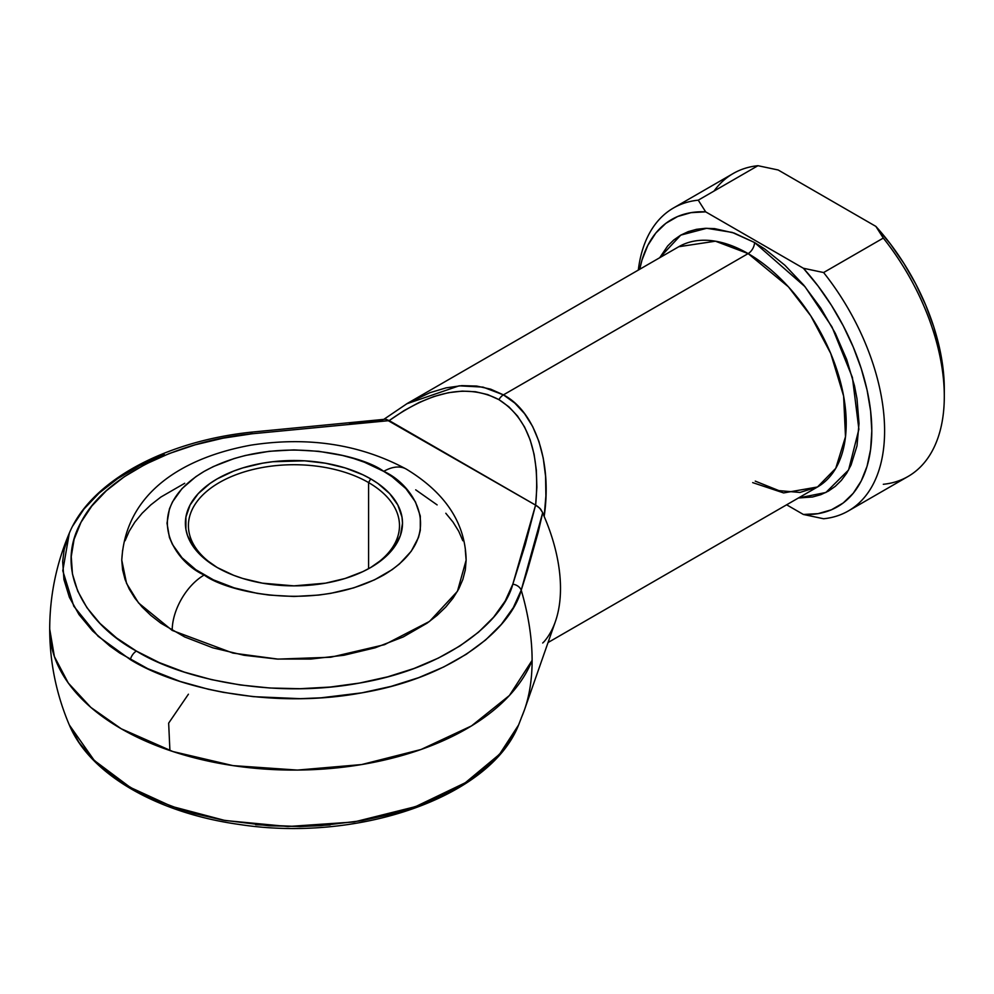 <?xml version="1.0" encoding="UTF-8"?>
<svg xmlns="http://www.w3.org/2000/svg" width="994" height="994" viewBox="0 0 994 994"><rect width="100%" height="100%" fill="white"/><g stroke="black" fill="none" stroke-linecap="round" stroke-linejoin="round"><path stroke-width="1.49" d="M752.682 482.612L783.632 492.925L817.49 486.985A138.713 80.092 -120 0 0 838.75 375.831A138.713 80.092 -120 0 0 748.134 253.594A9.045 5.218 120 0 0 754.533 242.511L805.016 286.682L831.99 326.914L852.417 377.484L858.891 429.284L848.578 470L825.877 492.49L798.43 497.982L812.57 496.988L820.808 494.689L828.412 491.123L835.295 486.327L841.396 480.338L846.677 473.231L851.05 465.055L857.002 445.859L859.015 423.481L857.002 398.78L854.505 385.858L846.677 359.48L835.295 333.251L820.808 308.165L803.786 285.191L784.862 265.212L764.771 249.009L754.533 242.511L734.144 233.056L714.549 228.608L705.28 228.322L696.483 229.328L688.246 231.627L680.641 235.193L673.758 239.989L667.657 245.978L659.718 257.719L680.778 235.118L706.734 228.285L732.218 232.41L754.533 242.511A9.045 5.218 -60 0 1 748.134 253.594L503.436 394.866L514.793 403.079L524.583 413.69L532.672 426.538L538.922 441.423L543.246 458.122L545.582 476.374L545.892 495.907L544.165 516.433L542.699 512.693L538.201 532.237L527.28 570.954L521.229 590.175L513.289 607.669L501.336 624.381L485.569 640.012L466.298 654.263L443.871 666.887L418.698 677.647L391.238 686.345L361.99 692.818L321.149 697.8L300.312 698.67L253.507 696.67L223.103 692.309L208.355 689.252L180.113 681.437L147.795 668.689L119.653 652.996L109.75 645.976L92.529 630.867L78.998 614.565L69.406 597.344L63.939 579.539L62.672 561.473L64.188 549.446L69.307 533.182L62.784 570.742L73.78 606.191L98.12 636.284L130.351 659.606A9.045 5.218 -60 0 1 136.414 651.082C89.236 625.847 52.682 573.053 80.999 522.297C106.992 471.144 188.624 439.336 252.203 433.769A9.045 1.379 -96.3 0 0 251.221 432.166A9.045 1.379 83.7 0 1 252.203 433.769L223.029 438.18L195.147 444.827L169.092 453.599L145.31 464.31L124.25 476.772L106.308 490.775L91.808 506.045L80.999 522.297L74.103 539.257L71.245 556.59L72.45 573.985L77.731 591.132L86.963 607.719L99.996 623.424L116.571 637.962L136.414 651.082L159.139 662.538L184.325 672.106L211.536 679.635L240.25 684.965L269.946 688.01L300.076 688.705L330.107 687.053L359.468 683.077L387.635 676.839L414.076 668.465L438.317 658.103L459.924 645.951L478.474 632.221L493.645 617.175L505.163 601.072L512.805 584.223L525.217 544.774L535.58 505.114L389.238 420.624L252.203 433.769L389.176 420.599C431.483 390.58 468.05 383.585 498.913 399.638A9.045 5.218 -60 0 1 503.436 394.866L482.985 387.101L459.166 385.821L406.708 403.8M385.734 419.244L389.176 420.599L404.111 410.559L419.095 402.495L433.906 396.519L448.369 392.705L462.285 391.102L475.455 391.735L487.719 394.593L498.913 399.638L508.878 406.807L517.489 416.001L524.621 427.097L530.187 439.944L534.113 454.37L536.35 470.199L536.859 487.197L535.629 505.151L385.734 419.244M69.294 724.937L69.307 724.949C89.982 774.686 157.884 813.179 239.144 824.436C357.318 842.8 490.042 797.735 518.607 724.949L499.56 754.247L465.304 782.75L415.591 806.619L354.075 821.976L287.85 826.523L225.004 820.497L171.602 806.358L130.351 787.447L94.281 760.472L69.307 724.949L78.998 742.406L92.529 758.72L109.75 773.817L119.653 780.837L135.992 790.59L153.946 799.338L180.113 809.278L194.004 813.465L223.103 820.149L269.014 825.79L300.312 826.511L321.149 825.641L361.99 820.659L391.238 814.185L418.698 805.488L443.871 794.728L466.298 782.104L485.569 767.853L501.336 752.222L513.289 735.51L518.607 724.949L524.484 709.803A206.752 119.367 -120 0 0 532.113 660.376A206.752 119.367 60 0 1 524.484 709.803L555.373 621.598A138.713 80.092 -120 0 0 544.165 516.433A138.713 80.092 60 0 1 544.165 641.59L542.699 643.006M368.588 482.575A105.538 60.932 0 0 0 219.86 482.264A105.538 60.932 0 0 0 218.27 568.121A105.538 60.932 180 0 1 188.413 525.652A105.538 60.932 180 0 1 253.569 469.354A105.538 60.932 180 0 1 368.588 482.575L368.588 568.705L368.588 482.575A105.538 60.932 180 0 1 399.501 525.652A105.538 60.932 180 0 1 369.631 568.121A105.538 60.932 0 0 0 368.588 482.575L370.712 478.872L368.588 482.575M217.189 567.512L217.189 567.512A108.557 62.672 180 0 1 217.189 478.872A108.557 62.672 180 0 1 370.712 478.872L377.869 483.432L389.698 493.645L397.836 505.002L401.986 517.054L402.508 523.192L400.433 535.418L394.245 547.172L384.218 558.019L370.712 567.512L362.822 571.637L345.129 578.471L325.473 583.167L293.951 585.864L262.441 583.167L242.785 578.471L233.64 575.302L217.189 567.512L203.695 558.019L193.656 547.172L187.481 535.418L185.915 529.342L185.915 517.054L190.078 505.002L198.216 493.645L210.045 483.432L217.189 478.872L233.64 471.081L242.785 467.913L262.441 463.216L272.778 461.725L304.599 460.818L325.473 463.216L345.129 467.913L362.822 474.747L370.712 478.872A108.557 62.672 180 0 1 370.712 567.512A108.557 62.672 180 0 1 217.189 567.512M465.316 550.378L466.136 560.131C465.44 523.254 445.511 492.925 406.335 469.131C360.188 444.293 308.376 436.304 250.923 445.15C185.095 457.178 125.642 491.21 121.765 560.131L126.561 583.428L138.576 602.973L172.198 630.42A45.227 26.117 -60 0 1 204.192 575.017C174.323 561.945 138.961 510.431 204.192 471.367C271.859 433.707 361.071 454.121 383.721 471.367L364.487 462.247L353.802 458.557L342.532 455.476L318.726 451.301L293.951 449.897L269.188 451.301L245.369 455.476L234.112 458.557L213.412 466.534L204.192 471.367L195.818 476.698L181.989 488.638L172.471 501.92L169.44 508.891L167.004 523.192L169.44 537.493L172.471 544.476L181.989 557.746L195.818 569.686L213.412 579.85L234.112 587.839L257.098 593.331L269.188 595.083L293.951 596.487L318.726 595.083L330.803 593.331L353.802 587.839L374.489 579.85L392.096 569.686L399.513 563.909L411.243 551.248L418.474 537.493L420.3 530.374L420.3 516.01L415.442 501.92L405.912 488.638L392.096 476.698L383.721 471.367A45.227 26.117 -60 0 1 406.335 469.131A45.227 26.117 120 0 0 383.721 471.367C413.591 484.438 448.94 535.952 383.721 575.017C316.055 612.677 226.831 592.262 204.192 575.017A45.227 26.117 120 0 0 172.198 630.42L232.919 653.083L277.997 659.109L330.778 657.233L384.566 644.659L429.532 621.412L457.439 591.318L466.136 560.131L465.316 569.873L462.831 579.514L458.731 588.982L453.028 598.164L445.809 606.986L437.124 615.361L427.06 623.188L403.191 636.968L375.123 647.802L343.936 655.257L310.836 659.059L277.077 659.059L243.977 655.257L212.791 647.802L184.722 636.968L160.854 623.188L150.79 615.361L142.105 606.986L134.873 598.164L129.183 588.982L125.082 579.514L122.597 569.873L121.765 560.131L122.597 550.378M548.029 642.546L817.49 486.985L835.743 468.348L845.496 436.751L843.608 396.022L830.711 353.429L810.769 315.843L788.404 286.819L748.134 253.594L715.431 241.194L678.778 246.723L407.229 403.502L429.93 392.692L446.132 387.846L461.825 385.635L476.747 386.07L490.688 389.163L503.436 394.866L748.134 253.594A138.713 80.092 -120 0 0 678.778 246.723M121.243 728.776A244.251 141.024 180 0 1 49.7 629.065L54.397 656.574L68.288 683.027L90.864 707.417L121.243 728.776L172.832 751.526L232.969 765.616L297.43 770.077L361.63 764.56L421.058 749.488L471.504 725.906L509.413 695.489L532.113 660.376A244.251 141.024 180 0 1 361.63 764.56A244.251 141.024 180 0 1 121.243 728.776L121.243 728.776M125.082 540.736L129.183 531.268L134.873 522.086L142.105 513.264L150.79 504.902L160.854 497.062L184.722 483.283M415.703 489.831L437.124 504.902M445.809 513.264L453.028 522.086L458.731 531.268L462.831 540.736M330.107 824.933L300.076 826.586L255.657 824.722M349.515 423.307L382.678 420.3M524.484 709.803A206.752 119.367 60 0 1 521.229 718.016M521.229 590.175A206.752 119.367 60 0 1 532.113 660.376C532.076 638.235 528.448 614.839 521.229 590.175L542.699 512.693L540.624 509.114L537.655 506.443L535.58 505.114L512.805 584.223A9.045 7.256 18.3 0 1 521.229 590.175A9.045 7.256 -161.7 0 0 512.805 584.223C503.175 620.939 448.083 668.067 359.468 683.077C271.573 699.428 180.125 678.318 136.414 651.082A9.045 5.218 120 0 0 130.351 659.606C175.739 687.885 270.716 709.803 361.99 692.818C454.009 677.237 511.214 628.295 521.229 590.175M72.811 525.863L84.03 508.978L99.089 493.123L117.727 478.586L139.595 465.639L164.283 454.519M823.604 272.542A174.894 100.978 60 0 1 848.379 510.928A174.894 100.978 60 0 1 823.604 518.756A174.894 100.978 -120 0 0 823.604 272.542L803.388 268.256L818.037 285.986L831.419 305.295L843.223 325.771L853.225 347.005L861.226 368.563L867.066 390.021L870.607 410.932L871.8 430.862L870.607 449.425L867.066 466.236L861.226 480.959L853.225 493.285L843.223 502.964L831.419 509.798L818.037 513.662L803.388 514.47L786.627 504.803L803.388 514.47L823.604 518.756L803.388 514.47A165.849 95.759 60 0 0 871.8 430.862A165.849 95.759 60 0 0 803.388 268.256L705.665 211.846L803.388 268.256L823.604 272.542L883.306 238.075L823.604 272.542M848.379 510.928L908.081 476.461A174.894 100.978 -120 0 0 883.306 238.075A174.894 100.978 60 0 1 944.3 396.395A174.894 100.978 60 0 1 883.306 484.289M714.015 191.072A174.894 100.978 60 0 1 757.95 165.7L698.248 200.167L705.665 211.846A165.849 95.759 60 0 0 639.714 269.275L641.987 260.08L647.827 245.356L655.829 233.031L665.831 223.352L677.647 216.518L691.016 212.654L705.665 211.846L698.248 200.167A174.894 100.978 -120 0 0 638.31 270.082A174.894 100.978 60 0 1 673.472 207.994A174.894 100.978 60 0 1 698.248 200.167L757.95 165.7A174.894 100.978 -120 0 0 733.174 173.528L673.472 207.994M944.3 389.014L943.107 369.072L939.566 348.161L933.726 326.715L925.725 305.146L915.722 283.911L903.906 263.435L890.537 244.139L875.876 226.396L778.165 169.986L875.876 226.396L883.306 238.075L875.876 226.396A165.849 95.759 -120 0 1 944.3 389.014L944.3 396.395M757.95 165.7L778.165 169.986L757.95 165.7M188.413 694.21L168.657 723.135L169.912 750.545M542.699 512.693L544.165 516.433C552.254 462.123 535.319 411.566 503.436 394.866A9.045 5.218 120 0 0 498.913 399.638C528.249 418.337 540.487 453.512 535.629 505.151L539.692 508.12L542.699 512.693M250.6 433.931A9.045 1.379 83.7 0 1 251.221 432.166L385.2 419.244M69.307 724.949C56.31 694.309 49.775 662.352 49.7 629.065C49.775 595.791 56.31 563.822 69.307 533.182C90.926 480.934 164.892 441.261 251.221 432.166M407.229 403.502L383.846 419.344M817.49 486.985L799.934 492.452L778.874 490.614L755.254 481.121"/></g></svg>
